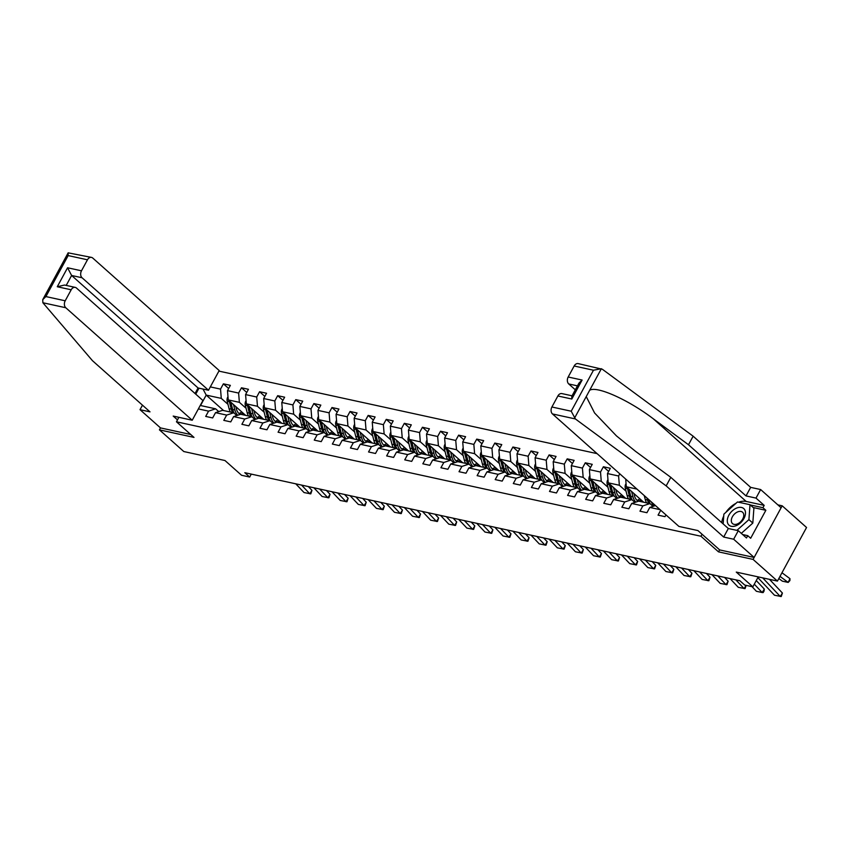 <?xml version="1.0" encoding="UTF-8"?>
<svg xmlns="http://www.w3.org/2000/svg" width="849" height="849" viewBox="0 0 849 849"><rect width="100%" height="100%" fill="white"/><g stroke="black" fill="none" stroke-linecap="round" stroke-linejoin="round"><path stroke-width="1.27" d="M597.091 453.631L218.904 371.109M719.602 549.855L718.509 551.861L753.074 559.406L782.173 505.802L777.854 504.868M782.173 505.802L806.55 527.494L777.451 581.087L736.274 572.099L752.851 586.839L758.253 576.896M142.473 405.175L140.021 409.685L160.493 427.907L159.432 429.859L183.808 451.541L224.985 460.529L241.562 475.27L249.68 477.042L251.272 474.113M753.074 559.406L777.451 581.087M159.432 429.859L193.997 437.405L176.454 421.794L178.884 417.315M176.454 421.794L700.966 536.25L702.049 534.244M223.574 410.555L206.201 395.093L200.534 405.525L215.614 408.815L208.567 411.139L205.702 416.424L212.664 417.941L215.529 412.656L226.662 415.087L223.796 420.372L230.758 421.889L233.624 416.604L244.756 419.035L241.891 424.32L248.853 425.837L251.718 420.552L262.85 422.982L259.985 428.267L266.947 429.785L269.812 424.5L280.945 426.93L278.079 432.215L285.041 433.743L287.907 428.448L299.039 430.878L296.174 436.163L303.135 437.691L306.001 432.396L317.133 434.826L314.268 440.122L321.23 441.639L324.095 436.344L335.228 438.774L332.362 444.069L339.324 445.587L342.189 440.302L353.322 442.722L350.457 448.017L357.418 449.535L360.284 444.25L371.416 446.68L368.551 451.965L375.513 453.483L378.378 448.198L389.511 450.628L386.645 455.913L393.607 457.431L396.472 452.146L407.616 454.576L404.74 459.861L411.701 461.378L414.567 456.093L425.71 458.524L422.834 463.809L429.796 465.326L432.661 460.041L443.804 462.472L440.928 467.757L447.89 469.274L450.755 463.989L461.898 466.419L459.022 471.704L465.984 473.222L468.85 467.937L479.993 470.367L477.117 475.652L484.079 477.17L486.944 471.885L498.087 474.315L495.211 479.6L502.173 481.118L505.038 475.833L516.181 478.263L513.305 483.548L520.267 485.066L523.133 479.781L534.276 482.211L531.4 487.496L538.362 489.013L541.227 483.728L552.37 486.159L549.494 491.444L556.456 492.972L559.321 487.676L570.464 490.106L567.588 495.392L574.55 496.92L577.416 491.624L588.559 494.054L585.683 499.35L592.644 500.868L595.51 495.572L606.653 498.002L603.777 503.298L610.739 504.815L613.615 499.53L624.747 501.961L621.871 507.246L628.833 508.763L631.709 503.478L642.842 505.908L639.966 511.194L646.927 512.711L649.803 507.426L660.066 509.665M208.567 411.139L198.369 408.91M195.748 394.138L198.984 388.173M210.329 386.9L220.528 389.118L223.393 383.833L228.646 388.502M619.781 473.827L618.603 475.992L607.47 473.562L610.335 468.277L603.384 466.759L600.508 472.044L589.376 469.614L592.241 464.329L585.29 462.801L582.414 468.096L571.281 465.666L574.147 460.37L567.196 458.853L564.32 464.148L553.187 461.718L556.053 456.422L549.101 454.905L546.225 460.2L535.093 457.77L537.958 452.475L531.007 450.957L528.131 456.242L516.999 453.812L519.864 448.527L512.913 447.009L510.037 452.294L498.904 449.864L501.77 444.579L494.818 443.061L491.942 448.346L480.81 445.916L483.675 440.631L476.724 439.113L473.848 444.398L462.716 441.968L465.581 436.683L458.619 435.166L455.754 440.451L444.621 438.02L447.487 432.735L440.525 431.218L437.659 436.503L426.527 434.072L429.392 428.787L422.431 427.27L419.565 432.555L408.433 430.125L411.298 424.84L404.336 423.322L401.471 428.607L390.338 426.177L393.204 420.892L386.242 419.374L383.377 424.659L372.244 422.229L375.109 416.944L368.148 415.426L365.282 420.711L354.15 418.281L357.015 412.996L350.053 411.478L347.188 416.763L336.055 414.333L338.921 409.048L331.959 407.531L329.094 412.816L317.961 410.385L320.826 405.1L313.865 403.572L310.999 408.868L299.867 406.438L302.732 401.142L295.77 399.624L292.905 404.92L281.772 402.49L284.638 397.194L277.676 395.676L274.811 400.972L263.678 398.542L266.544 393.246L259.582 391.729L256.716 397.014L245.584 394.583L248.449 389.298L241.487 387.781L238.622 393.066L227.49 390.636L230.355 385.35L223.393 383.833M660.724 510.238L658.06 515.141L665.022 516.659L665.966 514.908M752.851 586.839L744.732 585.067L739.85 580.737L244.809 472.702L249.68 477.042M215.529 412.656L222.576 410.332L233.708 412.763L236.839 415.543M245.616 415.363L228.243 399.9L239.376 402.33L246.072 408.284M233.708 412.763L226.662 415.087M227.49 390.636L228.243 399.9M238.622 393.066L239.376 402.33M233.624 416.604L240.67 414.28L251.803 416.71L254.933 419.491M263.71 419.31L246.337 403.848L257.47 406.278L264.166 412.232M251.803 416.71L244.756 419.035M245.584 394.583L246.337 403.848M256.716 397.014L257.47 406.278M251.718 420.552L258.765 418.228L269.897 420.658L273.028 423.439M281.804 423.258L264.432 407.796L275.564 410.226L282.261 416.18M269.897 420.658L262.85 422.982M263.678 398.542L264.432 407.796M274.811 400.972L275.564 410.226M269.812 424.5L276.859 422.176L287.991 424.606L291.122 427.387M299.899 427.206L282.526 411.744L293.658 414.174L300.355 420.138M287.991 424.606L280.945 426.93M281.772 402.49L282.526 411.744M292.905 404.92L293.658 414.174M287.907 428.448L294.953 426.124L306.086 428.554L309.216 431.334M317.993 431.154L300.62 415.702L311.753 418.132L318.449 424.086M306.086 428.554L299.039 430.878M299.867 406.438L300.62 415.702M310.999 408.868L311.753 418.132M306.001 432.396L313.048 430.072L324.18 432.502L327.311 435.293M336.087 435.102L318.715 419.65L329.847 422.08L336.544 428.034M324.18 432.502L317.133 434.826M317.961 410.385L318.715 419.65M329.094 412.816L329.847 422.08M324.095 436.344L331.142 434.019L342.274 436.45L345.405 439.241M354.182 439.05L336.809 423.598L347.941 426.028L354.638 431.982M342.274 436.45L335.228 438.774M336.055 414.333L336.809 423.598M347.188 416.763L347.941 426.028M342.189 440.302L349.236 437.967L360.369 440.398L363.499 443.189M372.276 442.998L354.903 427.546L366.036 429.976L372.732 435.93M360.369 440.398L353.322 442.722M354.15 418.281L354.903 427.546M365.282 420.711L366.036 429.976M360.284 444.25L367.33 441.926L378.463 444.356L381.594 447.136M390.37 446.945L372.998 431.494L384.13 433.924L390.827 439.878M378.463 444.356L371.416 446.68M372.244 422.229L372.998 431.494M383.377 424.659L384.13 433.924M378.378 448.198L385.425 445.874L396.557 448.304L399.688 451.084M408.465 450.893L391.092 435.441L402.224 437.872L408.921 443.825M396.557 448.304L389.511 450.628M390.338 426.177L391.092 435.441M401.471 428.607L402.224 437.872M396.472 452.146L403.519 449.821L414.652 452.252L417.782 455.032M426.559 454.841L409.186 439.389L420.319 441.82L427.015 447.773M414.652 452.252L407.616 454.576M408.433 430.125L409.186 439.389M419.565 432.555L420.319 441.82M414.567 456.093L421.613 453.769L432.746 456.2L435.877 458.98M444.653 458.789L427.28 443.337L438.413 445.767L445.109 451.721M432.746 456.2L425.71 458.524M426.527 434.072L427.28 443.337M437.659 436.503L438.413 445.767M432.661 460.041L439.708 457.717L450.84 460.147L453.971 462.928M462.747 462.747L445.375 447.285L456.507 449.715L463.204 455.669M450.84 460.147L443.804 462.472M444.621 438.02L445.375 447.285M455.754 440.451L456.507 449.715M450.755 463.989L457.802 461.665L468.935 464.095L472.065 466.876M480.842 466.695L463.469 451.233L474.602 453.663L481.298 459.617M468.935 464.095L461.898 466.419M462.716 441.968L463.469 451.233M473.848 444.398L474.602 453.663M468.85 467.937L475.896 465.613L487.039 468.043L490.16 470.824M498.936 470.643L481.563 455.181L492.696 457.611L499.392 463.565M487.039 468.043L479.993 470.367M480.81 445.916L481.563 455.181M491.942 448.346L492.696 457.611M486.944 471.885L493.991 469.561L505.134 471.991L508.254 474.771M517.03 474.591L499.658 459.129L510.79 461.559L517.487 467.512M505.134 471.991L498.087 474.315M498.904 449.864L499.658 459.129M510.037 452.294L510.79 461.559M505.038 475.833L512.085 473.509L523.228 475.939L526.348 478.719M535.125 478.539L517.752 463.076L528.885 465.507L535.581 471.46M523.228 475.939L516.181 478.263M516.999 453.812L517.752 463.076M528.131 456.242L528.885 465.507M523.133 479.781L530.179 477.456L541.322 479.887L544.442 482.667M553.219 482.487L535.846 467.024L546.979 469.455L553.675 475.408M541.322 479.887L534.276 482.211M535.093 457.77L535.846 467.024M546.225 460.2L546.979 469.455M541.227 483.728L548.274 481.404L559.417 483.834L562.537 486.615M571.313 486.435L553.941 470.972L565.073 473.402L571.77 479.367M559.417 483.834L552.37 486.159M553.187 461.718L553.941 470.972M564.32 464.148L565.073 473.402M559.321 487.676L566.368 485.352L577.511 487.782L580.631 490.563M589.408 490.382L572.035 474.931L583.167 477.361L589.864 483.314M577.511 487.782L570.464 490.106M571.281 465.666L572.035 474.931M582.414 468.096L583.167 477.361M577.416 491.624L584.462 489.3L595.605 491.73L598.725 494.521M607.502 494.33L590.129 478.878L601.262 481.309L607.958 487.262M595.605 491.73L588.559 494.054M589.376 469.614L590.129 478.878M600.508 472.044L601.262 481.309M595.51 495.572L602.557 493.248L613.7 495.678L616.82 498.469M625.596 498.278L608.224 482.826L619.356 485.257L626.053 491.21M613.7 495.678L606.653 498.002M607.47 473.562L608.224 482.826M618.603 475.992L619.356 485.257M613.615 499.53L620.651 497.196L631.794 499.626L634.914 502.417M643.691 502.226L626.318 486.774L636.941 489.088M631.794 499.626L624.747 501.961M625.692 479.08L626.318 486.774M631.709 503.478L638.745 501.154L649.888 503.584L653.008 506.365M649.888 503.584L642.842 505.908M655.449 505.558L649.803 507.426M718.509 551.861L700.966 536.25M215.614 408.815L218.745 411.595M227.978 404.336L221.281 398.383L206.201 395.093L203.028 389.054M220.528 389.118L221.281 398.383M603.384 466.759L608.627 471.418M585.29 462.801L590.533 467.47M567.196 458.853L572.438 463.522M549.101 454.905L554.344 459.574M531.007 450.957L536.25 455.626M512.913 447.009L518.155 451.679M494.818 443.061L500.061 447.731M476.724 439.113L481.967 443.783M458.619 435.166L463.872 439.835M440.525 431.218L445.778 435.887M422.431 427.27L427.684 431.939M404.336 423.322L409.589 427.992M386.242 419.374L391.495 424.044M368.148 415.426L373.401 420.096M350.053 411.478L355.307 416.148M331.959 407.531L337.212 412.19M313.865 403.572L319.118 408.242M295.77 399.624L301.024 404.294M277.676 395.676L282.929 400.346M259.582 391.729L264.835 396.398M241.487 387.781L246.741 392.45M762.689 577.861L780.284 596.486L782.417 593.037L769.491 579.347M757.86 577.617L774.479 595.223L781.239 596.529L782.417 593.037M780.008 576.386L788.18 582.425L782.375 581.162L778.83 578.54M788.18 582.425L789.963 578.657L789.899 580.589L788.18 582.425M781.971 572.746L789.963 578.657M728.187 524.215A11.101 7.153 -48.3 0 0 740.36 523.016A11.101 7.153 -48.3 0 0 744.584 509.549A11.101 7.153 -48.3 0 0 732.411 510.748A11.101 7.153 -48.3 0 0 728.187 524.215M731.934 522.931A7.599 4.903 -48.3 0 0 732.496 523.589A7.599 4.903 -48.3 0 0 740.742 521.657A7.599 4.903 -48.3 0 0 743.151 512.892A7.599 4.903 -48.3 0 0 742.588 512.234A7.599 4.903 -48.3 0 0 734.343 514.165A7.599 4.903 -48.3 0 0 731.934 522.931M723.146 523.907L723.868 514.154L737.484 501.971L750.007 504.709L753.901 508.18L752.808 523.09L741.315 533.363M750.007 504.709L748.914 519.62L736.879 530.381M752.808 523.09L748.914 519.62M738.534 502.205A19.209 12.385 131.7 0 1 746.207 501.462L764.185 505.378L756.003 498.098L746.027 495.922L688.497 444.749L693.145 436.195L602.344 369.251L578.18 363.605A5.126 3.683 -77.7 0 0 574.157 366.004L568.183 377.009L582.106 380.044L578.954 383.111L571.801 396.281L571.801 399.019L557.878 395.984A5.126 3.683 -77.7 0 1 561.9 393.586L572.056 395.804M688.497 444.749L653.221 418.737C628.409 399.815 596.783 385.648 589.662 390.275L586.235 396.589L594.587 412.975L616.459 435.898L635.53 451.328L670.806 477.34L728.325 528.513L738.301 530.689L746.494 537.969L747.757 535.655L750.675 538.255L765.851 510.302L762.933 507.702L750.251 504.932M756.003 498.098L760.64 489.544L781.112 507.766L754.135 557.443L719.687 549.929L697.942 530.583L678.924 526.433L552.466 413.941A5.126 3.683 -77.7 0 1 551.903 407L557.878 395.984M746.027 495.922L750.665 487.368L760.64 489.544M693.145 436.195L750.665 487.368M551.903 407L571.218 411.213L575.367 418.939L666.168 485.883L723.688 537.056L733.663 539.232L738.301 530.689M733.663 539.232L754.135 557.443M764.185 505.378L762.933 507.702M723.688 537.056L728.325 528.513M666.168 485.883L670.806 477.34M577.458 385.86L568.745 383.96L575.314 389.797M568.745 383.96A5.126 3.683 -77.7 0 1 568.183 377.009M721.714 522.623A19.209 12.385 131.7 0 1 723.73 516.054M725.895 512.34A19.209 12.385 131.7 0 1 735.966 503.33M742.631 534.541L747.757 535.655M765.851 510.302L753.18 507.532M589.662 390.275L601.368 368.71L593.472 370.217L574.157 366.004M42.874 302.743L42.747 299.633L45.899 296.577L65.203 300.79A5.126 3.683 102.3 0 0 65.776 307.741L42.874 302.743L92.477 360.698L149.997 411.861L140.021 409.685M195.047 393.522L198.072 387.972L208.504 390.243L219.201 370.546L92.753 258.054A5.126 3.683 102.3 0 0 91.48 257.396A5.126 3.683 102.3 0 0 87.468 259.794L81.483 270.81A5.126 3.683 102.3 0 0 82.056 277.75L71.613 275.479L67.57 267.764L81.483 270.81M208.504 390.243L82.056 277.75M177.483 419.884L173.207 416.074L192.224 420.234L202.922 400.526L76.474 288.034A5.126 3.683 102.3 0 0 75.2 287.376A5.126 3.683 102.3 0 0 71.189 289.785L65.203 300.79M192.224 420.234L65.776 307.741M160.493 427.907L190.738 434.508M198.072 387.972L71.613 275.479L66.211 285.413M71.189 289.785L57.265 286.739L64.513 285.041L75.2 287.376M87.468 259.794L68.153 255.581L68.153 252.843L91.48 257.396M754.294 584.186L762.19 592.538L764.323 589.089L756.268 580.557M752.034 586.67L756.385 591.275L762.19 592.538L763.145 592.57L764.004 591.191L764.323 589.089M735.85 579.856L744.095 588.59L746.091 585.364M730.044 578.594L738.29 587.328L745.051 588.622L746.186 585.396M717.755 575.909L726.001 584.643L728.134 581.194L724.547 577.394M711.95 574.646L720.196 583.38L726.956 584.674L728.134 581.194M699.65 571.961L707.907 580.695L710.04 577.235L706.453 573.446M693.856 570.698L702.102 579.432L708.862 580.727L710.04 577.235M681.556 568.013L689.812 576.747L691.946 573.287L688.359 569.499M675.762 566.75L684.007 575.484L690.768 576.779L691.946 573.287M644.253 495.593L645.24 499.488A13.064 9.381 102.3 0 0 646.63 502.873M651.406 501.95A13.064 9.381 102.3 0 0 653.963 506.046M646.949 497.992L647.447 499.976A13.064 9.381 102.3 0 0 648.838 503.351M650.589 504.21A13.064 9.381 -77.7 0 1 648.838 500.273L648.636 499.499M626.063 483.697L625.809 483.941A4.521 3.247 102.3 0 0 625.267 488.122L627.146 495.54A13.064 9.381 102.3 0 0 628.536 498.925M637.037 500.348A10.846 7.79 102.3 0 0 639.806 498.766M631.603 491.465L632.951 496.814A13.064 9.381 102.3 0 0 635.869 502.099M633.906 493.524L634.5 495.858A10.846 7.79 102.3 0 0 638.374 501.271M641.886 501.833A10.846 7.79 102.3 0 0 642.948 501.568M627.326 487.676A4.521 3.247 102.3 0 0 627.475 488.599L629.353 496.028A13.064 9.381 102.3 0 0 630.743 499.403M641.101 499.923A10.846 7.79 -77.7 0 1 638.024 501.08M632.494 500.263A13.064 9.381 -77.7 0 1 630.743 496.325L628.907 489.077M639.679 501.356A10.846 7.79 102.3 0 0 641.865 500.602M607.969 479.738L607.714 479.993A4.521 3.247 102.3 0 0 607.173 484.163L609.051 491.592A13.064 9.381 102.3 0 0 610.442 494.967M618.942 496.4A10.846 7.79 102.3 0 0 621.712 494.818M613.509 487.517L614.856 492.866A13.064 9.381 102.3 0 0 617.775 498.151M615.812 489.576L616.406 491.9A10.846 7.79 102.3 0 0 620.279 497.323M623.792 497.885A10.846 7.79 102.3 0 0 624.853 497.62M609.232 483.718A4.521 3.247 102.3 0 0 609.38 484.652L611.259 492.08A13.064 9.381 102.3 0 0 612.649 495.455M623.007 495.975A10.846 7.79 -77.7 0 1 619.929 497.132M614.4 496.315A13.064 9.381 -77.7 0 1 612.649 492.378L610.813 485.129M621.585 497.408A10.846 7.79 102.3 0 0 623.771 496.654M663.462 564.065L671.718 572.799L673.851 569.339L670.264 565.551M657.667 562.802L665.913 571.536L672.673 572.831L673.851 569.339M589.875 475.79L589.62 476.045A4.521 3.247 102.3 0 0 589.079 480.216L590.957 487.644A13.064 9.381 102.3 0 0 592.347 491.019M600.848 492.441A10.846 7.79 102.3 0 0 603.618 490.871M595.404 483.569L596.762 488.907A13.064 9.381 102.3 0 0 599.681 494.203M597.717 485.628L598.312 487.952A10.846 7.79 102.3 0 0 602.185 493.375M605.687 493.938A10.846 7.79 102.3 0 0 606.759 493.672M591.137 479.77A4.521 3.247 102.3 0 0 591.286 480.704L593.164 488.133A13.064 9.381 102.3 0 0 594.555 491.507M604.913 492.027A10.846 7.79 -77.7 0 1 601.835 493.184M596.306 492.356A13.064 9.381 -77.7 0 1 594.555 488.43L592.719 481.181M603.49 493.449A10.846 7.79 102.3 0 0 605.677 492.707M645.367 560.117L653.624 568.851L655.757 565.392L652.17 561.603M639.573 558.854L647.819 567.588L654.579 568.883L655.757 565.392M571.78 471.842L571.526 472.097A4.521 3.247 102.3 0 0 570.984 476.268L572.863 483.697A13.064 9.381 102.3 0 0 574.253 487.071M582.754 488.493A10.846 7.79 102.3 0 0 585.523 486.923M577.309 479.621L578.668 484.959A13.064 9.381 102.3 0 0 581.586 490.255M579.623 481.68L580.217 484.004A10.846 7.79 102.3 0 0 584.091 489.427M587.593 489.99A10.846 7.79 102.3 0 0 588.665 489.724M573.043 475.822A4.521 3.247 102.3 0 0 573.192 476.756L575.07 484.174A13.064 9.381 102.3 0 0 576.46 487.559M586.818 488.079A10.846 7.79 -77.7 0 1 583.741 489.236M578.211 488.408A13.064 9.381 -77.7 0 1 576.46 484.482L574.624 477.234M585.396 489.502A10.846 7.79 102.3 0 0 587.582 488.759M627.273 556.169L635.53 564.903L637.663 561.444L634.076 557.655M621.479 554.906L629.725 563.64L636.485 564.935L637.663 561.444M553.686 467.895L553.431 468.149A4.521 3.247 102.3 0 0 552.89 472.32L554.768 479.749A13.064 9.381 102.3 0 0 556.159 483.123M564.649 484.546A10.846 7.79 102.3 0 0 567.429 482.975M559.215 475.673L560.573 481.012A13.064 9.381 102.3 0 0 563.492 486.307M561.529 477.732L562.123 480.056A10.846 7.79 102.3 0 0 565.996 485.479M569.499 486.042A10.846 7.79 102.3 0 0 570.57 485.777M554.949 471.874A4.521 3.247 102.3 0 0 555.097 472.808L556.976 480.226A13.064 9.381 102.3 0 0 558.366 483.612M568.724 484.132A10.846 7.79 -77.7 0 1 565.646 485.288M560.117 484.461A13.064 9.381 -77.7 0 1 558.366 480.534L556.53 473.286M567.302 485.554A10.846 7.79 102.3 0 0 569.488 484.811M609.179 552.221L617.435 560.956L619.568 557.496L615.981 553.707M603.384 550.959L611.63 559.682L618.39 560.987L619.568 557.496M535.592 463.947L535.337 464.201A4.521 3.247 102.3 0 0 534.796 468.372L536.674 475.801A13.064 9.381 102.3 0 0 538.064 479.176M546.554 480.598A10.846 7.79 102.3 0 0 549.335 479.027M541.121 471.726L542.479 477.064A13.064 9.381 102.3 0 0 545.398 482.359M543.434 473.784L544.029 476.109A10.846 7.79 102.3 0 0 547.902 481.532M551.404 482.094A10.846 7.79 102.3 0 0 552.476 481.829M536.855 467.926A4.521 3.247 102.3 0 0 537.003 468.85L538.882 476.278A13.064 9.381 102.3 0 0 540.272 479.664M550.63 480.184A10.846 7.79 -77.7 0 1 547.552 481.341M542.023 480.513A13.064 9.381 -77.7 0 1 540.272 476.586L538.436 469.338M549.207 481.606A10.846 7.79 102.3 0 0 551.394 480.863M591.084 548.274L599.33 557.008L601.474 553.548L597.887 549.759M585.29 547.011L593.536 555.734L600.296 557.04L601.474 553.548M517.497 459.999L517.243 460.254A4.521 3.247 102.3 0 0 516.701 464.424L518.58 471.853A13.064 9.381 102.3 0 0 519.97 475.228M528.46 476.65A10.846 7.79 102.3 0 0 531.241 475.079M523.026 467.778L524.374 473.116A13.064 9.381 102.3 0 0 527.303 478.412M525.34 469.837L525.934 472.161A10.846 7.79 102.3 0 0 529.797 477.584M533.31 478.146A10.846 7.79 102.3 0 0 534.382 477.881M518.76 463.978A4.521 3.247 102.3 0 0 518.909 464.902L520.787 472.331A13.064 9.381 102.3 0 0 522.177 475.705M532.535 476.236A10.846 7.79 -77.7 0 1 529.458 477.393M523.929 476.565A13.064 9.381 -77.7 0 1 522.177 472.638L520.341 465.39M531.113 477.658A10.846 7.79 102.3 0 0 533.299 476.915M572.99 544.326L581.236 553.06L583.38 549.6L579.793 545.811M567.196 543.063L575.442 551.786L582.202 553.092L583.38 549.6M499.403 456.051L499.148 456.306A4.521 3.247 102.3 0 0 498.607 460.476L500.486 467.905A13.064 9.381 102.3 0 0 501.876 471.28M510.366 472.702A10.846 7.79 102.3 0 0 513.146 471.131M504.932 463.83L506.28 469.168A13.064 9.381 102.3 0 0 509.209 474.464M507.246 465.889L507.84 468.213A10.846 7.79 102.3 0 0 511.703 473.636M515.216 474.188A10.846 7.79 102.3 0 0 516.288 473.933M500.666 460.031A4.521 3.247 102.3 0 0 500.814 460.954L502.693 468.383A13.064 9.381 102.3 0 0 504.083 471.757M514.441 472.288A10.846 7.79 -77.7 0 1 511.363 473.445M505.834 472.617A13.064 9.381 -77.7 0 1 504.083 468.69L502.247 461.442M513.019 473.71A10.846 7.79 102.3 0 0 515.205 472.967M554.896 540.378L563.142 549.112L565.285 545.652L561.698 541.864M549.101 539.104L557.347 547.838L564.107 549.144L565.285 545.652M481.309 452.103L481.054 452.358A4.521 3.247 102.3 0 0 480.513 456.529L482.391 463.957A13.064 9.381 102.3 0 0 483.781 467.332M492.271 468.754A10.846 7.79 102.3 0 0 495.052 467.183M486.838 459.882L488.186 465.22A13.064 9.381 102.3 0 0 491.115 470.516M489.151 461.941L489.746 464.265A10.846 7.79 102.3 0 0 493.609 469.688M497.121 470.24A10.846 7.79 102.3 0 0 498.193 469.985M482.572 456.083A4.521 3.247 102.3 0 0 482.72 457.006L484.599 464.435A13.064 9.381 102.3 0 0 485.989 467.81M496.347 468.34A10.846 7.79 -77.7 0 1 493.269 469.497M487.74 468.669A13.064 9.381 -77.7 0 1 485.989 464.743L484.153 457.494M494.925 469.762A10.846 7.79 102.3 0 0 497.111 469.019M536.801 536.43L545.047 545.154L547.191 541.704L543.604 537.916M531.007 535.157L539.253 543.891L546.013 545.196L547.191 541.704M463.214 448.155L462.96 448.41A4.521 3.247 102.3 0 0 462.418 452.581L464.297 460.009A13.064 9.381 102.3 0 0 465.687 463.384M474.177 464.806A10.846 7.79 102.3 0 0 476.958 463.236M468.744 455.934L470.091 461.272A13.064 9.381 102.3 0 0 473.02 466.557M471.057 457.982L471.651 460.317A10.846 7.79 102.3 0 0 475.514 465.74M479.027 466.292A10.846 7.79 102.3 0 0 480.099 466.037M464.477 452.135A4.521 3.247 102.3 0 0 464.626 453.058L466.504 460.487A13.064 9.381 102.3 0 0 467.895 463.862M478.252 464.392A10.846 7.79 -77.7 0 1 475.175 465.549M469.646 464.721A13.064 9.381 -77.7 0 1 467.895 460.795L466.059 453.546M476.83 465.814A10.846 7.79 102.3 0 0 479.016 465.072M518.707 532.482L526.953 541.206L529.097 537.757L525.51 533.957M512.913 531.209L521.159 539.943L527.919 541.248L529.097 537.757M445.12 444.207L444.865 444.462A4.521 3.247 102.3 0 0 444.324 448.633L446.203 456.062A13.064 9.381 102.3 0 0 447.593 459.436M456.083 460.858A10.846 7.79 102.3 0 0 458.863 459.288M450.649 451.986L451.997 457.324A13.064 9.381 102.3 0 0 454.926 462.609M452.963 454.035L453.546 456.369A10.846 7.79 102.3 0 0 457.42 461.792M460.933 462.344A10.846 7.79 102.3 0 0 462.005 462.079M446.383 448.187A4.521 3.247 102.3 0 0 446.532 449.11L448.41 456.539A13.064 9.381 102.3 0 0 449.8 459.914M460.158 460.445A10.846 7.79 -77.7 0 1 457.08 461.601M451.551 460.774A13.064 9.381 -77.7 0 1 449.8 456.847L447.964 449.599M458.736 461.867A10.846 7.79 102.3 0 0 460.922 461.113M500.613 528.534L508.859 537.258L511.002 533.809L507.415 530.009M494.818 527.261L503.064 535.995L509.825 537.3L511.002 533.809M427.026 440.26L426.771 440.504A4.521 3.247 102.3 0 0 426.23 444.685L428.108 452.114A13.064 9.381 102.3 0 0 429.498 455.488M437.988 456.911A10.846 7.79 102.3 0 0 440.769 455.329M432.555 448.039L433.903 453.377A13.064 9.381 102.3 0 0 436.832 458.662M434.868 450.087L435.452 452.421A10.846 7.79 102.3 0 0 439.326 457.844M442.838 458.396A10.846 7.79 102.3 0 0 443.91 458.131M428.289 444.239A4.521 3.247 102.3 0 0 428.437 445.163L430.316 452.591A13.064 9.381 102.3 0 0 431.706 455.966M442.064 456.497A10.846 7.79 -77.7 0 1 438.986 457.653M433.457 456.826A13.064 9.381 -77.7 0 1 431.706 452.899L429.87 445.64M440.642 457.919A10.846 7.79 102.3 0 0 442.828 457.165M482.519 524.576L490.764 533.31L492.908 529.861L489.321 526.062M476.724 523.313L484.97 532.047L491.73 533.342L492.908 529.861M408.931 436.312L408.677 436.556A4.521 3.247 102.3 0 0 408.136 440.737L410.014 448.166A13.064 9.381 102.3 0 0 411.404 451.541M419.894 452.963A10.846 7.79 102.3 0 0 422.664 451.381M414.461 444.091L415.808 449.429A13.064 9.381 102.3 0 0 418.737 454.714M416.774 446.139L417.358 448.474A10.846 7.79 102.3 0 0 421.231 453.897M424.744 454.448A10.846 7.79 102.3 0 0 425.816 454.183M410.194 440.291A4.521 3.247 102.3 0 0 410.343 441.215L412.221 448.643A13.064 9.381 102.3 0 0 413.612 452.018M423.969 452.538A10.846 7.79 -77.7 0 1 420.892 453.695M415.363 452.878A13.064 9.381 -77.7 0 1 413.612 448.941L411.776 441.692M422.547 453.971A10.846 7.79 102.3 0 0 424.733 453.217M464.424 520.628L472.67 529.362L474.814 525.913L471.227 522.114M458.63 519.365L466.876 528.099L473.636 529.394L474.814 525.913M390.837 432.364L390.582 432.608A4.521 3.247 102.3 0 0 390.041 436.789L391.92 444.207A13.064 9.381 102.3 0 0 393.31 447.593M401.8 449.015A10.846 7.79 102.3 0 0 404.57 447.434M396.366 440.132L397.714 445.481A13.064 9.381 102.3 0 0 400.643 450.766M398.68 442.191L399.263 444.526A10.846 7.79 102.3 0 0 403.137 449.949M406.65 450.501A10.846 7.79 102.3 0 0 407.722 450.235M392.1 436.344A4.521 3.247 102.3 0 0 392.249 437.267L394.127 444.696A13.064 9.381 102.3 0 0 395.517 448.07M405.875 448.59A10.846 7.79 -77.7 0 1 402.797 449.747M397.268 448.93A13.064 9.381 -77.7 0 1 395.517 444.993L393.681 437.744M404.453 450.023A10.846 7.79 102.3 0 0 406.639 449.27M446.33 516.68L454.576 525.414L456.72 521.965L453.133 518.166M440.535 515.417L448.781 524.151L455.542 525.446L456.72 521.965M372.743 428.416L372.488 428.66A4.521 3.247 102.3 0 0 371.947 432.841L373.825 440.26A13.064 9.381 102.3 0 0 375.216 443.645M383.706 445.067A10.846 7.79 102.3 0 0 386.475 443.486M378.272 436.184L379.62 441.533A13.064 9.381 102.3 0 0 382.549 446.818M380.585 438.243L381.169 440.578A10.846 7.79 102.3 0 0 385.043 445.99M388.555 446.553A10.846 7.79 102.3 0 0 389.627 446.287M374.006 432.396A4.521 3.247 102.3 0 0 374.154 433.319L376.033 440.748A13.064 9.381 102.3 0 0 377.423 444.123M387.781 444.643A10.846 7.79 -77.7 0 1 384.703 445.799M379.174 444.982A13.064 9.381 -77.7 0 1 377.423 441.045L375.587 433.797M386.359 446.075A10.846 7.79 102.3 0 0 388.545 445.322M428.236 512.732L436.482 521.466L438.625 518.007L435.038 514.218M422.441 511.469L430.687 520.204L437.447 521.498L438.625 518.007M354.649 424.468L354.394 424.712A4.521 3.247 102.3 0 0 353.853 428.894L355.731 436.312A13.064 9.381 102.3 0 0 357.121 439.697M365.611 441.119A10.846 7.79 102.3 0 0 368.381 439.538M360.178 432.237L361.525 437.585A13.064 9.381 102.3 0 0 364.454 442.87M362.491 434.295L363.075 436.619A10.846 7.79 102.3 0 0 366.948 442.042M370.461 442.605A10.846 7.79 102.3 0 0 371.533 442.34M355.911 428.448A4.521 3.247 102.3 0 0 356.06 429.371L357.928 436.8A13.064 9.381 102.3 0 0 359.318 440.175M369.686 440.695A10.846 7.79 -77.7 0 1 366.609 441.851M361.08 441.034A13.064 9.381 -77.7 0 1 359.329 437.097L357.493 429.849M368.264 442.127A10.846 7.79 102.3 0 0 370.451 441.374M410.141 508.784L418.387 517.519L420.531 514.059L416.944 510.27M404.347 507.522L412.593 516.256L419.353 517.55L420.531 514.059M336.554 420.51L336.3 420.764A4.521 3.247 102.3 0 0 335.758 424.935L337.637 432.364A13.064 9.381 102.3 0 0 339.027 435.739M347.517 437.171A10.846 7.79 102.3 0 0 350.287 435.59M342.083 428.289L343.431 433.637A13.064 9.381 102.3 0 0 346.36 438.922M344.397 430.347L344.981 432.672A10.846 7.79 102.3 0 0 348.854 438.095M352.367 438.657A10.846 7.79 102.3 0 0 353.439 438.392M337.817 424.489A4.521 3.247 102.3 0 0 337.966 425.423L339.833 432.852A13.064 9.381 102.3 0 0 341.224 436.227M351.592 436.747A10.846 7.79 -77.7 0 1 348.514 437.904M342.985 437.086A13.064 9.381 -77.7 0 1 341.234 433.149L339.398 425.901M350.17 438.18A10.846 7.79 102.3 0 0 352.356 437.426M392.047 504.837L400.293 513.571L402.437 510.111L398.85 506.322M386.253 503.574L394.498 512.308L401.259 513.603L402.437 510.111M318.46 416.562L318.205 416.817A4.521 3.247 102.3 0 0 317.664 420.987L319.542 428.416A13.064 9.381 102.3 0 0 320.933 431.791M329.423 433.213A10.846 7.79 102.3 0 0 332.192 431.642M323.989 424.341L325.337 429.679A13.064 9.381 102.3 0 0 328.266 434.975M326.303 426.4L326.886 428.724A10.846 7.79 102.3 0 0 330.76 434.147M334.273 434.709A10.846 7.79 102.3 0 0 335.344 434.444M319.723 420.542A4.521 3.247 102.3 0 0 319.871 421.475L321.739 428.904A13.064 9.381 102.3 0 0 323.129 432.279M333.498 432.799A10.846 7.79 -77.7 0 1 330.42 433.956M324.891 433.128A13.064 9.381 -77.7 0 1 323.14 429.201L321.304 421.953M332.076 434.221A10.846 7.79 102.3 0 0 334.262 433.478M373.953 500.889L382.199 509.623L384.342 506.163L380.755 502.375M368.158 499.626L376.404 508.36L383.164 509.655L384.342 506.163M300.366 412.614L300.111 412.869A4.521 3.247 102.3 0 0 299.57 417.039L301.448 424.468A13.064 9.381 102.3 0 0 302.838 427.843M311.328 429.265A10.846 7.79 102.3 0 0 314.098 427.694M305.895 420.393L307.242 425.731A13.064 9.381 102.3 0 0 310.172 431.027M308.208 422.452L308.792 424.776A10.846 7.79 102.3 0 0 312.665 430.199M316.178 430.761A10.846 7.79 102.3 0 0 317.25 430.496M301.628 416.594A4.521 3.247 102.3 0 0 301.777 417.528L303.645 424.946A13.064 9.381 102.3 0 0 305.035 428.331M315.404 428.851A10.846 7.79 -77.7 0 1 312.326 430.008M306.797 429.18A13.064 9.381 -77.7 0 1 305.046 425.253L303.21 418.005M313.981 430.273A10.846 7.79 102.3 0 0 316.168 429.53M355.858 496.941L364.104 505.675L366.248 502.215L362.661 498.427M350.064 495.678L358.31 504.412L365.07 505.707L366.248 502.215M282.271 408.666L282.017 408.921A4.521 3.247 102.3 0 0 281.475 413.092L283.354 420.52A13.064 9.381 102.3 0 0 284.744 423.895M293.234 425.317A10.846 7.79 102.3 0 0 296.004 423.747M287.8 416.445L289.148 421.783A13.064 9.381 102.3 0 0 292.077 427.079M290.114 418.504L290.698 420.828A10.846 7.79 102.3 0 0 294.571 426.251M298.084 426.814A10.846 7.79 102.3 0 0 299.156 426.548M283.534 412.646A4.521 3.247 102.3 0 0 283.683 413.58L285.551 420.998A13.064 9.381 102.3 0 0 286.941 424.383M297.309 424.903A10.846 7.79 -77.7 0 1 294.232 426.06M288.702 425.232A13.064 9.381 -77.7 0 1 286.951 421.306L285.115 414.057M295.877 426.325A10.846 7.79 102.3 0 0 298.073 425.582M337.764 492.993L346.01 501.727L348.154 498.267L344.567 494.479M331.97 491.73L340.216 500.454L346.976 501.759L348.154 498.267M264.177 404.718L263.922 404.973A4.521 3.247 102.3 0 0 263.381 409.144L265.259 416.572A13.064 9.381 102.3 0 0 266.65 419.947M275.14 421.369A10.846 7.79 102.3 0 0 277.91 419.799M269.706 412.497L271.054 417.835A13.064 9.381 102.3 0 0 273.983 423.131M272.02 414.556L272.603 416.88A10.846 7.79 102.3 0 0 276.477 422.303M279.99 422.866A10.846 7.79 102.3 0 0 281.061 422.6M265.44 408.698A4.521 3.247 102.3 0 0 265.588 409.621L267.456 417.05A13.064 9.381 102.3 0 0 268.846 420.435M279.215 420.955A10.846 7.79 -77.7 0 1 276.137 422.112M270.608 421.284A13.064 9.381 -77.7 0 1 268.857 417.358L267.021 410.109M277.782 422.377A10.846 7.79 102.3 0 0 279.979 421.635M319.67 489.045L327.916 497.779L330.059 494.32L326.472 490.531M313.875 487.782L322.121 496.506L328.881 497.811L330.059 494.32M246.083 400.77L245.828 401.025A4.521 3.247 102.3 0 0 245.287 405.196L247.165 412.625A13.064 9.381 102.3 0 0 248.555 415.999M257.045 417.421A10.846 7.79 102.3 0 0 259.815 415.851M251.612 408.549L252.96 413.887A13.064 9.381 102.3 0 0 255.889 419.183M253.925 410.608L254.509 412.932A10.846 7.79 102.3 0 0 258.383 418.355M261.895 418.918A10.846 7.79 102.3 0 0 262.967 418.653M247.346 404.75A4.521 3.247 102.3 0 0 247.494 405.673L249.362 413.102A13.064 9.381 102.3 0 0 250.752 416.477M261.121 417.008A10.846 7.79 -77.7 0 1 258.043 418.164M252.514 417.337A13.064 9.381 -77.7 0 1 250.763 413.41L248.927 406.162M259.688 418.43A10.846 7.79 102.3 0 0 261.885 417.687M301.575 485.097L309.821 493.831L311.965 490.372L308.378 486.583M295.781 483.834L304.027 492.558L310.787 493.863L311.965 490.372M227.988 396.823L227.734 397.077A4.521 3.247 102.3 0 0 227.192 401.248L229.071 408.677A13.064 9.381 102.3 0 0 230.461 412.052M238.951 413.474A10.846 7.79 102.3 0 0 241.721 411.903M233.517 404.602L234.865 409.94A13.064 9.381 102.3 0 0 237.794 415.235M235.831 406.66L236.415 408.985A10.846 7.79 102.3 0 0 240.288 414.408M243.801 414.959A10.846 7.79 102.3 0 0 244.873 414.705M229.251 400.802A4.521 3.247 102.3 0 0 229.4 401.726L231.268 409.154A13.064 9.381 102.3 0 0 232.658 412.529M243.026 413.06A10.846 7.79 -77.7 0 1 239.949 414.216M234.42 413.389A13.064 9.381 -77.7 0 1 232.668 409.462L230.832 402.214M241.594 414.482A10.846 7.79 102.3 0 0 243.79 413.739M586.235 396.589L574.529 418.143M571.218 411.213L593.472 370.217M582.106 380.044L571.801 399.019M575.367 418.939L552.466 413.941M746.207 501.462L653.221 418.737M68.153 255.581L45.899 296.577M57.265 286.739L67.57 267.764M647.447 499.976L645.24 499.488M649.74 500.475L648.838 500.273M629.353 496.028L627.146 495.54M632.951 496.814L630.743 496.325M627.475 488.599L625.267 488.122M611.259 492.08L609.051 491.592M614.856 492.866L612.649 492.378M609.38 484.652L607.173 484.163M593.164 488.133L590.957 487.644M596.762 488.907L594.555 488.43M591.286 480.704L589.079 480.216M575.07 484.174L572.863 483.697M578.668 484.959L576.46 484.482M573.192 476.756L570.984 476.268M556.976 480.226L554.768 479.749M560.573 481.012L558.366 480.534M555.097 472.808L552.89 472.32M538.882 476.278L536.674 475.801M542.479 477.064L540.272 476.586M537.003 468.85L534.796 468.372M520.787 472.331L518.58 471.853M524.374 473.116L522.177 472.638M518.909 464.902L516.701 464.424M502.693 468.383L500.486 467.905M506.28 469.168L504.083 468.69M500.814 460.954L498.607 460.476M484.599 464.435L482.391 463.957M488.186 465.22L485.989 464.743M482.72 457.006L480.513 456.529M466.504 460.487L464.297 460.009M470.091 461.272L467.895 460.795M464.626 453.058L462.418 452.581M448.41 456.539L446.203 456.062M451.997 457.324L449.8 456.847M446.532 449.11L444.324 448.633M430.316 452.591L428.108 452.114M433.903 453.377L431.706 452.899M428.437 445.163L426.23 444.685M412.221 448.643L410.014 448.166M415.808 449.429L413.612 448.941M410.343 441.215L408.136 440.737M394.127 444.696L391.92 444.207M397.714 445.481L395.517 444.993M392.249 437.267L390.041 436.789M376.033 440.748L373.825 440.26M379.62 441.533L377.423 441.045M374.154 433.319L371.947 432.841M357.928 436.8L355.731 436.312M361.525 437.585L359.329 437.097M356.06 429.371L353.853 428.894M339.833 432.852L337.637 432.364M343.431 433.637L341.234 433.149M337.966 425.423L335.758 424.935M321.739 428.904L319.542 428.416M325.337 429.679L323.14 429.201M319.871 421.475L317.664 420.987M303.645 424.946L301.448 424.468M307.242 425.731L305.046 425.253M301.777 417.528L299.57 417.039M285.551 420.998L283.354 420.52M289.148 421.783L286.951 421.306M283.683 413.58L281.475 413.092M267.456 417.05L265.259 416.572M271.054 417.835L268.857 417.358M265.588 409.621L263.381 409.144M249.362 413.102L247.165 412.625M252.96 413.887L250.763 413.41M247.494 405.673L245.287 405.196M231.268 409.154L229.071 408.677M234.865 409.94L232.668 409.462M229.4 401.726L227.192 401.248M68.153 252.843L42.747 299.633"/></g></svg>

